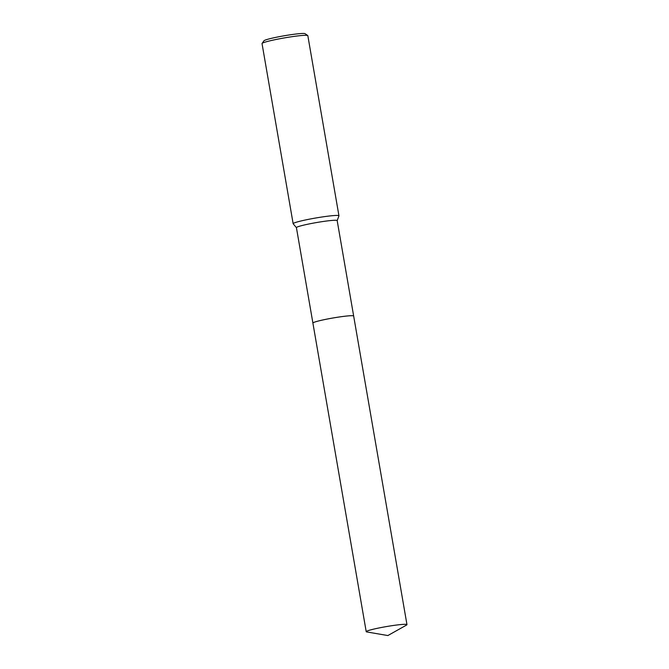 <?xml version="1.0" encoding="UTF-8"?>
<svg xmlns="http://www.w3.org/2000/svg" width="669" height="669" viewBox="0 0 669 669"><rect width="100%" height="100%" fill="white"/><g stroke="black" fill="none" stroke-linecap="round" stroke-linejoin="round"><path stroke-width="1" d="M353.558 315.902A20.68 1.589 170.2 0 0 351.919 315.693A20.68 1.589 170.2 0 0 329.817 318.553A20.68 1.589 170.2 0 0 312.958 322.918M406.969 624.637A20.68 1.589 170.2 0 0 378.345 628.099A20.68 1.589 170.2 0 0 366.211 631.678A20.68 1.589 170.2 0 0 366.721 631.929L387.861 635.55L406.568 625.047A20.68 1.589 170.2 0 0 406.969 624.637L337.176 220.594A20.68 1.589 170.2 0 0 335.437 220.26A20.68 1.589 170.2 0 0 312.448 223.287A20.68 1.589 170.2 0 0 296.417 227.627L312.9 323.035M337.184 220.628L338.94 215.886A23.239 1.781 170.2 0 0 338.949 215.803A23.239 1.781 170.2 0 0 336.992 215.435A23.239 1.781 170.2 0 0 311.16 218.83A23.239 1.781 170.2 0 0 293.147 223.714A23.239 1.781 170.2 0 0 293.181 223.789L296.426 227.669M338.949 215.803L307.832 35.674A23.239 1.781 170.2 0 0 307.74 35.549A23.239 1.781 170.2 0 0 305.875 35.298A23.239 1.781 170.2 0 0 280.913 38.534A23.239 1.781 170.2 0 0 262.072 43.435A23.239 1.781 170.2 0 0 262.031 43.585L293.147 223.714M307.74 35.549L305.064 33.676A20.915 1.606 170.2 0 0 303.383 33.45A20.915 1.606 170.2 0 0 280.921 36.36A20.915 1.606 170.2 0 0 263.971 40.776L262.072 43.435M351.927 315.701A20.689 1.589 170.2 0 0 329.382 318.645A20.689 1.589 170.2 0 0 312.908 323.002M353.667 316.027A20.689 1.589 170.2 0 0 325.034 319.498A20.689 1.589 170.2 0 0 312.9 323.077L366.211 631.678"/></g></svg>
